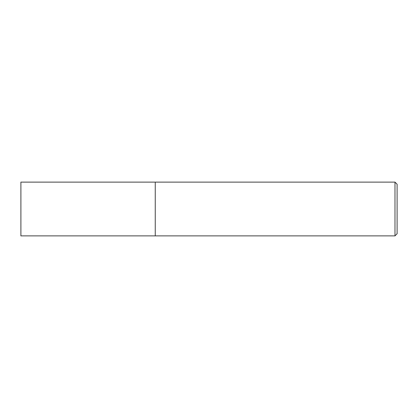 <?xml version="1.0" encoding="UTF-8"?>
<svg xmlns="http://www.w3.org/2000/svg" width="418" height="418" viewBox="0 0 418 418"><rect width="100%" height="100%" fill="white"/><g stroke="black" fill="none" stroke-linecap="round" stroke-linejoin="round"><path stroke-width="0.63" d="M155.256 182.128L20.9 182.128L20.9 235.872L155.256 235.872L155.256 182.128L155.256 235.872L394.984 235.872L394.984 182.128L155.256 182.128M394.984 182.128L397.1 184.244L397.1 233.756L394.984 235.872"/></g></svg>
